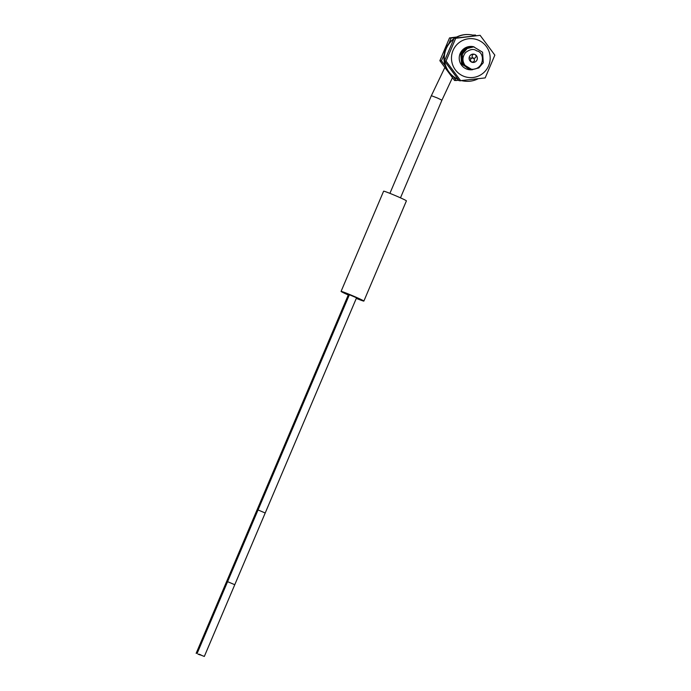 <?xml version="1.0" encoding="UTF-8"?>
<svg xmlns="http://www.w3.org/2000/svg" width="691" height="691" viewBox="0 0 691 691"><rect width="100%" height="100%" fill="white"/><g stroke="black" fill="none" stroke-linecap="round" stroke-linejoin="round"><path stroke-width="1.04" d="M348.264 294.979A12.378 0.518 23 0 1 341.078 291.395A12.378 0.518 23 0 1 341.181 291.377A12.378 0.518 23 0 1 353.343 296.042A12.378 0.518 23 0 1 363.872 301.077A12.378 0.518 23 0 1 363.768 301.095A12.378 0.518 23 0 1 356.306 298.391M348.316 294.85L343.816 292.561L353.637 296.301L361.134 299.911L356.357 298.262M341.078 291.395L383.617 191.191A12.378 0.518 23 0 1 383.712 191.165A12.378 0.518 23 0 1 395.883 195.829A12.378 0.518 23 0 1 406.412 200.865L363.872 301.077M199.371 654.515L204.32 656.45L199.371 654.515M196.149 653.341L348.394 294.686L349.292 294.953M265.214 512.99L258.037 509.941L349.378 294.746L356.556 297.786L265.214 512.99L234.767 584.716L227.581 581.667L197.134 653.401M200.969 654.938L198.93 654.161L200.969 654.938M199.975 654.878L197.946 654.109L199.975 654.878M473.871 58.234A4.163 4.129 -86.6 0 1 473.827 58.666M469.431 56.636A4.163 4.129 93.4 0 0 472.981 62.423A4.163 4.129 93.4 0 0 477.023 59.901A4.163 4.129 -86.6 0 0 473.473 54.114A4.163 4.129 -86.6 0 0 469.431 56.636M476.643 50.875C473.801 48.56 470.096 49.121 465.553 52.551C461.579 57.863 462.184 63.028 467.358 68.029A11.419 11.324 93.4 0 0 469.595 69.083C484.408 71.614 485.859 52.145 476.643 50.875M467.358 68.029C462.305 64.393 460.75 59.633 462.702 53.777L467.151 48.534L473.698 46.858L482.586 52.231L483.294 62.726L478.82 67.925L472.108 69.636L463.082 64.254L462.227 53.751L466.65 48.517L473.456 46.85M461.726 53.725L462.573 64.211L471.633 69.61L462.59 64.211L461.743 53.725L466.131 48.508L472.739 46.807L466.097 48.517L461.726 53.725M460.759 53.665L461.623 64.168L470.649 69.549L461.631 64.168L460.776 53.665L465.155 48.465L471.772 46.746L465.155 48.448L460.759 53.665M461.243 53.691L462.098 64.194L471.15 69.575L462.106 64.185L461.26 53.691L465.639 48.491L472.255 46.772L465.622 48.491L461.243 53.691M473.197 46.833L466.598 48.534L462.21 53.751L463.056 64.237L472.108 69.636M473.698 46.858L467.116 48.543L462.694 53.777C460.603 60.851 462.901 65.956 469.595 69.083M474.268 60.868A1.978 1.969 93.4 0 0 472.575 58.113A1.978 1.969 93.4 0 0 470.649 59.314A1.978 1.969 93.4 0 0 472.342 62.069A1.978 1.969 93.4 0 0 474.268 60.868M475.892 57.042A1.978 1.969 93.4 0 0 474.199 54.287A1.978 1.969 93.4 0 0 472.273 55.487A1.978 1.969 93.4 0 0 473.966 58.243A1.978 1.969 93.4 0 0 475.892 57.042M458.047 79.284A23.399 23.218 -86.6 0 1 444.529 61.041M444.512 60.903A23.399 23.218 -86.6 0 1 453.711 39.154M455.317 38.048A23.399 23.218 -86.6 0 1 474.734 35.673M477.982 78.826A23.399 23.218 -86.6 0 1 462.236 80.709M458.211 79.508A23.399 23.218 -86.6 0 1 453.927 38.696M454.79 38.117A23.399 23.218 -86.6 0 1 468.541 34.55L468.93 34.576M466.166 81.288L465.786 81.262A23.399 23.218 -86.6 0 1 462.037 80.735M473.49 35.31L475.486 35.051L472.67 35.103M475.486 35.051L475.874 35.543M458.833 80.294L454.592 80.51L439.856 60.704L449.521 37.927L456.725 37.012M448.995 43.352L451.085 38.022L449.521 37.927M451.085 38.022L455.896 37.461M445.289 65.775L441.419 60.799L444.149 54.796M456.155 80.605L453.469 76.822M441.419 60.799L439.856 60.704M480.115 35.327L454.151 38.204L444.486 60.981L459.221 80.787L485.186 77.91L494.851 55.133L480.115 35.327L455.715 38.29L446.049 61.067L460.785 80.882M463.212 76.053A19.495 19.348 93.4 0 0 488.615 65.775A19.495 19.348 93.4 0 0 478.44 40.19A19.495 19.348 93.4 0 0 453.037 50.469A19.495 19.348 93.4 0 0 463.212 76.053M444.486 60.981L446.049 61.067M454.151 38.204L455.715 38.29M472.782 69.653A11.695 11.609 -86.6 0 1 460.154 53.535A11.695 11.609 -86.6 0 1 474.069 46.884M226.596 581.615L227.494 581.882M389.905 193.359L431.357 95.695L437.36 97.984L441.938 100.186L400.478 197.851M204.32 656.45L234.767 584.716M258.037 509.941L227.581 581.667M452.415 77.737L441.938 100.186M444.797 67.623L431.357 95.695M469.12 57.906L472.575 58.113M471.435 62.009L472.342 62.069M472.454 54.183L474.199 54.287M472.998 58.182L473.966 58.243"/></g></svg>
